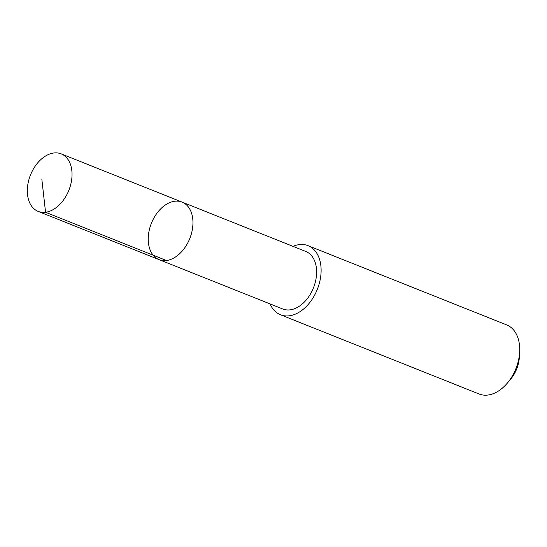 <?xml version="1.0" encoding="UTF-8"?>
<svg xmlns="http://www.w3.org/2000/svg" width="547" height="547" viewBox="0 0 547 547"><rect width="100%" height="100%" fill="white"/><g stroke="black" fill="none" stroke-linecap="round" stroke-linejoin="round"><path stroke-width="0.82" d="M182.076 202.096L305.746 251.435A30.981 20.649 111.8 0 1 310.299 254.376A30.981 20.649 111.8 0 1 311.797 291.53A30.981 20.649 111.8 0 1 282.792 308.987L159.115 259.647A30.981 20.649 -68.2 0 0 188.127 242.191A30.981 20.649 -68.2 0 0 186.63 205.029A30.981 20.649 -68.2 0 0 182.076 202.096A30.981 20.649 -68.2 0 0 151.416 223.217A30.981 20.649 -68.2 0 0 159.115 259.647A30.981 20.649 -68.2 0 0 188.127 242.191A30.981 20.649 -68.2 0 0 186.63 205.029A30.981 20.649 -68.2 0 0 182.076 202.096L61.161 153.851A30.988 20.656 111.8 0 1 65.708 156.784A30.988 20.656 111.8 0 1 67.206 193.953A30.988 20.656 111.8 0 1 38.194 211.409A30.988 20.656 111.8 0 1 33.647 208.469A30.988 20.656 111.8 0 1 32.15 171.3A30.988 20.656 111.8 0 1 61.161 153.851M293.007 246.355A37.196 24.793 111.8 0 1 308.057 245.665A37.196 24.793 111.8 0 1 317.301 289.404A37.196 24.793 111.8 0 1 280.495 314.764A37.196 24.793 111.8 0 1 275.032 311.236A37.196 24.793 111.8 0 1 270.047 303.9M308.057 245.665L506.672 324.904A37.196 24.793 111.8 0 1 519.65 352.193A37.196 24.793 111.8 0 1 507.301 383.139A37.196 24.793 111.8 0 1 479.104 394.004L280.495 314.764M519.65 352.193L519.356 357.259A26.461 17.634 111.8 0 1 510.577 379.269L507.301 383.139M166.486 260.516L45.565 212.277L41.866 179.512M159.115 259.647L38.194 211.409"/></g></svg>
